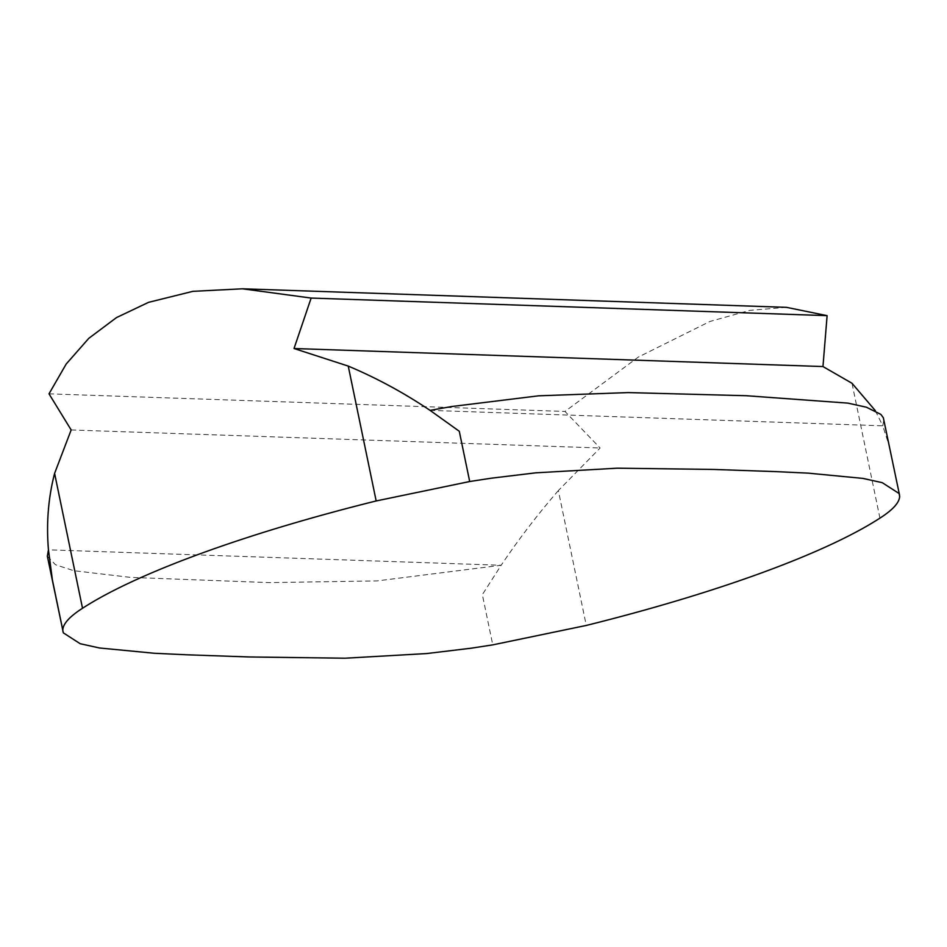 <?xml version="1.0" encoding="UTF-8"?>
<svg xmlns="http://www.w3.org/2000/svg" width="947" height="947" viewBox="0 0 947 947"><rect width="100%" height="100%" fill="white"/><g stroke="black" fill="none" stroke-linecap="round" stroke-linejoin="round"><path stroke-width="0.71" stroke-dasharray="4.74 3.55" d="M786.519 307.349L749.846 310.344L709.859 321.495L638.337 357.066L564.98 411.448L600.102 448.002L558.351 490.57L586.276 625.446M71.167 429.962L600.102 448.002M49.019 393.845L564.98 411.448M879.929 518.127L851.992 383.263M558.351 490.57C537.565 514.541 518.506 539.447 501.152 565.264L48.463 549.828M430.068 410.371L882.782 425.807L889.245 445.93L899.65 496.181M875.359 410.702L882.782 425.807L883.882 419.426M47.35 556.209L55.471 564.732L73.807 570.71L130.579 577.386L269.386 582.606L377.249 580.902L501.164 565.264L482.354 594.621L492.76 644.871"/><path stroke-width="1.42" d="M54.595 473.393L82.519 608.27C69.486 616.604 62.916 623.919 62.798 630.217L52.393 579.955L48.451 549.828C46.225 523.348 48.273 497.862 54.595 473.393L71.167 429.962L49.007 393.845L66.195 364.027L88.805 338.328L116.493 317.588L148.525 302.353L192.857 291.345L242.491 288.799L311.137 298.068L827.11 315.647L786.519 307.349L242.491 288.788M82.519 608.27A444.25 84.011 -11.7 0 1 200.563 553.628A444.25 84.011 -11.7 0 1 376.172 500.951L348.247 366.087L294.032 348.52L311.137 298.056M376.172 500.951L469.7 481.526L491.008 478.235L535.73 472.837L617.29 468.185L713.482 469.44L775.913 471.618L808.111 473.133L862.966 478.401L882.284 482.686L899.117 493.541L899.65 496.181C899.532 502.478 892.962 509.794 879.929 518.127A444.25 84.011 -11.7 0 1 761.897 572.769A444.25 84.011 -11.7 0 1 586.276 625.446L492.76 644.871L471.452 648.162L426.718 653.56L345.17 658.212L248.966 656.958L186.535 654.779L154.337 653.264L99.482 647.985L80.175 643.711L63.331 632.856L47.35 556.209L48.451 549.852M827.11 315.647L822.967 366.548L851.992 383.263L875.359 410.702M822.967 366.548L294.032 348.52M469.7 481.526L459.283 431.264L430.068 410.371C403.718 392.697 376.444 377.936 348.247 366.087M62.798 630.217L62.964 631.59M430.068 410.371L451.672 406.535L538.618 395.822L628.275 392.591L746.248 395.716L847.885 403.114L866.493 407.246L880.899 414.431L883.338 417.769L899.484 494.808"/></g></svg>
